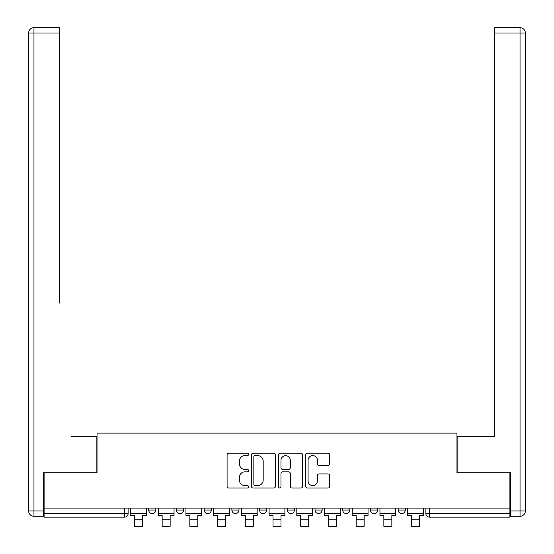 <?xml version="1.0" encoding="UTF-8"?>
<svg xmlns="http://www.w3.org/2000/svg" width="554" height="554" viewBox="0 0 554 554"><rect width="100%" height="100%" fill="white"/><g stroke="black" fill="none" stroke-linecap="round" stroke-linejoin="round"><path stroke-width="0.83" d="M248.573 454.384A1.219 1.219 0 0 0 247.354 453.165L228.83 453.165A1.745 1.745 0 0 0 227.085 454.91L227.085 486.301A1.745 1.745 0 0 0 228.83 488.039L247.354 488.039A1.219 1.219 0 0 0 248.573 486.821A1.219 1.219 0 0 0 247.354 485.602L244.958 485.602A5.582 5.582 0 0 1 239.376 480.02L239.376 477.403A5.582 5.582 0 0 1 244.958 471.828L247.354 471.828A1.219 1.219 0 0 0 248.573 470.602A1.219 1.219 0 0 0 247.354 469.383L244.958 469.383A5.582 5.582 0 0 1 239.376 463.802L239.376 461.184A5.582 5.582 0 0 1 244.958 455.61L247.354 455.61A1.219 1.219 0 0 0 248.573 454.384M370.446 508.087L370.446 510.047L377.558 510.047A3.553 3.553 0 0 1 373.998 513.6A3.553 3.553 0 0 1 370.446 510.047L370.446 508.087M315.018 508.087L315.018 510.047L322.123 510.047A3.553 3.553 0 0 1 318.571 513.6A3.553 3.553 0 0 1 315.018 510.047L315.018 508.087M287.304 508.087L287.304 510.047L294.409 510.047A3.553 3.553 0 0 1 290.857 513.6A3.553 3.553 0 0 1 287.304 510.047L287.304 508.087M231.877 508.087L231.877 510.047L238.982 510.047A3.553 3.553 0 0 1 235.429 513.6A3.553 3.553 0 0 1 231.877 510.047L231.877 508.087M327.961 465.457A1.745 1.745 0 0 0 329.706 463.719L329.706 454.91A1.745 1.745 0 0 0 327.961 453.165L307.387 453.165A1.745 1.745 0 0 0 305.642 454.91L305.642 486.301A1.745 1.745 0 0 0 307.387 488.039L327.961 488.039A1.745 1.745 0 0 0 329.706 486.301L329.706 475.664A1.745 1.745 0 0 0 327.961 473.919L319.159 473.919A1.745 1.745 0 0 0 317.414 475.664L317.414 480.934A4.667 4.667 0 0 1 312.747 485.602A4.667 4.667 0 0 1 308.086 480.934L308.086 460.27A4.667 4.667 0 0 1 312.747 455.61A4.667 4.667 0 0 1 317.414 460.27L317.414 463.719A1.745 1.745 0 0 0 319.159 465.457L327.961 465.457M44.091 508.087L44.091 472.735L97.033 472.735L97.033 433.117L456.967 433.117L456.967 472.735L509.909 472.735L509.909 508.087L44.091 508.087L44.091 513.6L128.119 513.6L128.119 508.087L128.119 513.6A3.553 3.553 0 0 1 124.567 517.152L44.091 517.152L44.091 513.6M275.476 454.91A1.745 1.745 0 0 0 273.731 453.165L253.15 453.165A1.745 1.745 0 0 0 251.412 454.91L251.412 486.301A1.745 1.745 0 0 0 253.15 488.039L273.731 488.039A1.745 1.745 0 0 0 275.476 486.301L275.476 454.91M280.269 453.165L300.85 453.165A1.745 1.745 0 0 1 302.588 454.91L302.588 486.301A1.745 1.745 0 0 1 300.85 488.039L292.041 488.039A1.745 1.745 0 0 1 290.296 486.301L290.296 473.566A1.745 1.745 0 0 0 288.551 471.828L282.713 471.828A1.745 1.745 0 0 0 280.968 473.566L280.968 486.821A1.219 1.219 0 0 1 279.749 488.039A1.219 1.219 0 0 1 278.524 486.821L278.524 454.91A1.745 1.745 0 0 1 280.269 453.165M425.881 508.087L425.881 513.6L509.909 513.6L509.909 517.152L429.433 517.152A3.553 3.553 0 0 1 425.881 513.6L425.881 508.087M509.909 508.087L509.909 513.6M405.272 508.087L405.272 510.047A3.553 3.553 0 0 1 401.719 513.6A3.553 3.553 0 0 1 398.167 510.047L405.272 510.047L405.272 508.087M398.167 508.087L398.167 510.047M377.558 508.087L377.558 510.047M349.837 508.087L349.837 510.047A3.553 3.553 0 0 1 346.285 513.6A3.553 3.553 0 0 1 342.732 510.047L349.837 510.047L349.837 508.087M342.732 508.087L342.732 510.047M322.123 508.087L322.123 510.047L322.123 508.087M294.409 510.047L294.409 508.087L294.409 510.047A3.553 3.553 0 0 1 290.857 513.6M266.696 508.087L266.696 510.047A3.553 3.553 0 0 1 263.143 513.6A3.553 3.553 0 0 1 259.591 510.047A3.553 3.553 0 0 0 263.143 513.6A3.553 3.553 0 0 0 266.696 510.047L266.696 508.087M259.591 508.087L259.591 510.047L266.696 510.047M238.982 508.087L238.982 510.047M211.268 508.087L211.268 510.047A3.553 3.553 0 0 1 207.715 513.6A3.553 3.553 0 0 1 204.163 510.047A3.553 3.553 0 0 0 207.715 513.6A3.553 3.553 0 0 0 211.268 510.047L204.163 510.047L204.163 508.087M176.442 508.087L176.442 510.047L183.554 510.047L183.554 508.087L183.554 510.047A3.553 3.553 0 0 1 180.002 513.6A3.553 3.553 0 0 1 176.442 510.047A3.553 3.553 0 0 0 180.002 513.6M148.728 508.087L148.728 510.047L155.833 510.047L155.833 508.087L155.833 510.047A3.553 3.553 0 0 1 152.281 513.6A3.553 3.553 0 0 1 148.728 510.047A3.553 3.553 0 0 0 152.281 513.6M124.567 508.087L124.567 517.152A3.553 3.553 0 0 0 128.119 513.6M255.069 455.61A1.219 1.219 0 0 0 253.85 456.828L253.85 484.383A1.219 1.219 0 0 0 255.069 485.602L257.603 485.602A5.582 5.582 0 0 0 263.178 480.02L263.178 461.184A5.582 5.582 0 0 0 257.603 455.61L255.069 455.61M290.296 460.36A4.667 4.667 0 0 0 285.635 455.693A4.667 4.667 0 0 0 280.968 460.36L280.968 467.638A1.745 1.745 0 0 0 282.713 469.383L288.551 469.383A1.745 1.745 0 0 0 290.296 467.638L290.296 460.36M130.522 513.6L146.332 513.6L146.332 515.372L142.426 515.372L142.426 526.3L134.428 526.3L134.428 515.372L130.522 515.372L130.522 508.087M146.332 513.6L146.332 508.087M43.558 510.933L43.558 516.266L33.96 516.266A5.332 5.332 0 0 1 28.635 510.933L28.635 33.032L33.96 33.032L33.96 27.7L59.368 27.7L59.368 33.032L33.96 33.032L33.96 510.933L43.558 510.933L43.558 472.735L96.853 472.735L96.853 436.317L71.625 436.317M59.368 33.032L59.368 303.073M33.96 27.7A5.332 5.332 0 0 0 28.635 33.032A5.332 5.332 0 0 1 33.96 27.7M482.375 436.317L494.632 436.317L494.632 27.7L520.04 27.7L494.632 27.7M510.442 510.933L520.04 510.933L520.04 33.032L525.365 33.032A5.332 5.332 0 0 0 520.04 27.7A5.332 5.332 0 0 1 525.365 33.032A5.332 5.332 0 0 0 520.04 27.7A5.332 5.332 0 0 1 525.365 33.032L525.365 510.933A5.332 5.332 0 0 1 520.04 516.266L510.442 516.266L510.442 472.735L457.147 472.735L457.147 436.317L494.632 436.317L494.632 303.073M520.04 516.266A5.332 5.332 0 0 0 525.365 510.933L520.04 510.933L520.04 516.266M158.236 513.6L174.046 513.6L174.046 515.372L170.14 515.372L170.14 526.3L162.142 526.3L162.142 515.372L158.236 515.372L158.236 508.087M174.046 513.6L174.046 508.087M185.95 513.6L201.76 513.6L201.76 515.372L197.854 515.372L197.854 526.3L189.856 526.3L189.856 515.372L185.95 515.372L185.95 508.087M201.76 513.6L201.76 508.087M213.664 513.6L229.474 513.6L229.474 515.372L225.568 515.372L225.568 526.3L217.57 526.3L217.57 515.372L213.664 515.372L213.664 508.087M229.474 513.6L229.474 508.087M241.378 513.6L257.188 513.6L257.188 515.372L253.282 515.372L253.282 526.3L245.29 526.3L245.29 515.372L241.378 515.372L241.378 508.087M257.188 513.6L257.188 508.087M269.092 513.6L284.908 513.6L284.908 515.372L280.996 515.372L280.996 526.3L273.004 526.3L273.004 515.372L269.092 515.372L269.092 508.087M284.908 513.6L284.908 508.087M296.812 513.6L312.622 513.6L312.622 515.372L308.71 515.372L308.71 526.3L300.718 526.3L300.718 515.372L296.812 515.372L296.812 508.087M312.622 513.6L312.622 508.087M324.526 513.6L340.336 513.6L340.336 515.372L336.43 515.372L336.43 526.3L328.432 526.3L328.432 515.372L324.526 515.372L324.526 508.087M340.336 513.6L340.336 508.087M352.24 513.6L368.05 513.6L368.05 515.372L364.144 515.372L364.144 526.3L356.146 526.3L356.146 515.372L352.24 515.372L352.24 508.087M368.05 513.6L368.05 508.087M379.954 513.6L395.764 513.6L395.764 515.372L391.858 515.372L391.858 526.3L383.86 526.3L383.86 515.372L379.954 515.372L379.954 508.087M395.764 513.6L395.764 508.087M407.668 513.6L423.478 513.6L423.478 515.372L419.572 515.372L419.572 526.3L411.574 526.3L411.574 515.372L407.668 515.372L407.668 508.087M423.478 513.6L423.478 508.087M429.433 508.087L429.433 517.152M134.428 519.195L142.426 519.195M33.96 516.266L33.96 510.933L28.635 510.933M520.04 27.7L520.04 33.032L494.632 33.032M162.142 519.195L170.14 519.195M189.856 519.195L197.854 519.195M217.57 519.195L225.568 519.195M245.29 519.195L253.282 519.195M273.004 519.195L280.996 519.195M300.718 519.195L308.71 519.195M328.432 519.195L336.43 519.195M356.146 519.195L364.144 519.195M383.86 519.195L391.858 519.195M411.574 519.195L419.572 519.195"/></g></svg>
